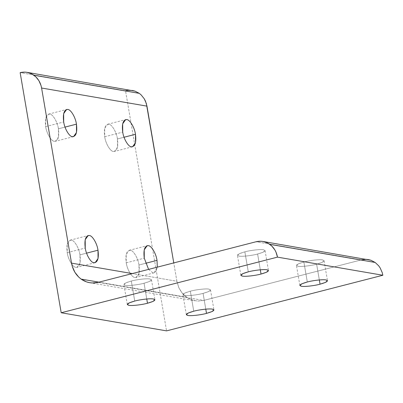 <?xml version="1.0" encoding="UTF-8"?>
<svg xmlns="http://www.w3.org/2000/svg" width="403" height="403" viewBox="0 0 403 403"><rect width="100%" height="100%" fill="white"/><g stroke="black" fill="none" stroke-linecap="round" stroke-linejoin="round"><path stroke-width="0.3" stroke-dasharray="2.02 1.51" d="M132.678 90.514L127.902 90.327L125.519 90.761L20.15 72.646L125.519 90.761L166.56 330.873L125.519 90.761M368.564 259.623L366.186 259.356L361.405 259.875L256.036 241.76L361.405 259.875L203.656 300.442L197.692 301.091L191.838 299.988L189.083 298.804L184.141 295.263L180.242 290.372L178.766 287.52L176.897 281.254L132.28 273.587L176.897 281.254L173.764 262.917L176.897 281.254L178.766 287.52L182.045 292.966L186.503 297.218L98.926 282.16L186.503 297.218L191.838 299.988L197.692 301.091L203.656 300.442L98.292 282.327L203.656 300.442L361.405 259.875M45.675 126.597L63.699 121.963L45.675 126.597L45.63 118.306L48.562 114.125L49.725 114.089C52.778 114.024 57.558 122.109 58.425 128.789L58.475 137.08L55.543 141.262L54.38 141.302C51.327 141.367 46.541 133.282 45.675 126.597C46.541 133.282 51.327 141.367 54.38 141.302C58.072 141.095 59.422 136.924 58.425 128.789L65.019 127.096L58.425 128.789C57.558 122.109 52.778 114.024 49.725 114.089C46.028 114.291 44.678 118.462 45.675 126.597M67.225 252.656L85.25 248.021L67.225 252.656L67.175 244.364L70.112 240.183L71.276 240.143C74.323 240.077 79.109 248.162 79.975 254.847L80.021 263.139L77.089 267.32L75.925 267.355C72.878 267.421 68.092 259.336 67.225 252.656C68.092 259.336 72.878 267.421 75.925 267.355C79.623 267.154 80.973 262.983 79.975 254.847L86.569 253.149L79.975 254.847C79.109 248.162 74.323 240.077 71.276 240.143C67.578 240.349 66.228 244.52 67.225 252.656M248.283 271.849L244.863 251.84C250.641 250.233 260.887 249.104 263.497 249.784L265.048 250.575L263.018 252.253L257.613 254.031L260.308 269.793L257.613 254.031C251.835 255.643 241.588 256.771 238.979 256.091L237.427 255.295L239.458 253.623L244.863 251.84L248.283 271.849M134.733 301.051L131.313 281.042C137.091 279.435 147.337 278.302 149.941 278.987L151.493 279.778L149.468 281.455L144.062 283.233L146.752 298.996L144.062 283.233C138.279 284.845 128.033 285.974 125.429 285.289L123.877 284.498L125.907 282.825L131.313 281.042L134.733 301.051M193.752 311.202L190.332 291.193C196.11 289.581 206.356 288.452 208.966 289.132L210.517 289.928L208.487 291.601L203.082 293.384L205.777 309.146L203.082 293.384C197.304 294.991 187.057 296.119 184.448 295.439L182.897 294.648L184.927 292.971L190.332 291.193L193.752 311.202M307.303 281.999L303.882 261.99C309.665 260.378 319.911 259.25 322.516 259.935L324.067 260.726L322.037 262.398L316.632 264.182L319.327 279.944L316.632 264.182C310.854 265.789 300.608 266.922 298.003 266.237L296.452 265.446L298.477 263.769L303.882 261.99L307.303 281.999M126.245 262.801L144.269 258.167L126.245 262.801L126.194 254.51L129.131 250.328L130.295 250.293C133.343 250.228 138.128 258.313 138.995 264.993L139.045 273.284L136.108 277.466L134.945 277.506C131.897 277.571 127.111 269.486 126.245 262.801C127.111 269.486 131.897 277.571 134.945 277.506C138.642 277.299 139.992 273.128 138.995 264.993L145.589 263.3L138.995 264.993C138.128 258.313 133.343 250.228 130.295 250.293C126.597 250.495 125.247 254.666 126.245 262.801M148.606 269.385L152.969 272.871L154.132 272.831L157.311 267.149L155.734 271.738L152.969 272.871L148.606 269.385M104.699 136.748L122.724 132.108L104.699 136.748L104.649 128.456L107.586 124.275L108.75 124.235C111.797 124.169 116.583 132.255 117.449 138.939L117.495 147.231L114.563 151.407L113.399 151.447C110.346 151.513 105.566 143.428 104.699 136.748C105.566 143.428 110.346 151.513 113.399 151.447C117.097 151.241 118.447 147.075 117.449 138.939L124.043 137.242L117.449 138.939C116.583 132.255 111.797 124.169 108.75 124.235C105.052 124.441 103.702 128.607 104.699 136.748M89.668 282.694L194.725 300.754M303.882 261.99C296.9 263.96 294.936 265.375 298.003 266.237C300.608 266.922 310.854 265.789 316.632 264.182C323.619 262.212 325.579 260.796 322.516 259.935C319.911 259.25 309.665 260.378 303.882 261.99M190.332 291.193C183.345 293.162 181.385 294.578 184.448 295.439C187.057 296.119 197.304 294.991 203.082 293.384C210.069 291.414 212.028 289.994 208.966 289.132C206.356 288.452 196.11 289.581 190.332 291.193M131.313 281.042C124.326 283.012 122.366 284.427 125.429 285.289C128.033 285.974 138.279 284.845 144.062 283.233C151.044 281.264 153.009 279.848 149.941 278.987C147.337 278.302 137.091 279.435 131.313 281.042M244.863 251.84C237.876 253.814 235.916 255.23 238.979 256.091C241.588 256.771 251.835 255.643 257.613 254.031C264.6 252.061 266.559 250.646 263.497 249.784C260.887 249.104 250.641 250.233 244.863 251.84M73.563 136.627L55.543 141.262M95.113 262.685L77.089 267.32M265.048 250.575L268.469 270.584M151.493 279.778L154.913 299.787M210.517 289.928L213.938 309.937M324.067 260.726L327.488 280.735M154.132 272.831L136.108 277.466M132.587 146.773L114.563 151.407M107.586 124.275L125.61 119.641M129.131 250.328L147.155 245.694M299.872 285.455L296.452 265.446M186.317 314.657L182.897 294.648M127.298 304.507L123.877 284.498M240.848 275.309L237.427 255.295M70.112 240.183L88.136 235.548M48.562 114.125L66.586 109.49"/><path stroke-width="0.6" d="M125.519 90.761L127.902 90.327L132.678 90.514L134.99 91.123L139.267 93.345L141.156 94.912L144.279 98.831L146.36 103.566L173.764 262.917L146.964 106.135L41.595 88.02C40.577 82.55 38.013 78.288 33.897 75.23L139.267 93.345L134.99 91.123L27.061 72.354L31.827 73.961L35.786 76.797L38.915 80.716L40.995 85.446L41.595 88.02L146.964 106.135L145.463 101.118L144.279 98.831L141.156 94.912L139.267 93.345L33.897 75.23C29.691 72.323 25.112 71.462 20.15 72.646L24.931 72.127L27.308 72.394M361.405 259.875L366.186 259.356L368.564 259.623L370.876 260.237L375.153 262.459L378.724 265.864L380.17 267.945L382.251 272.68L382.85 275.249L166.56 330.873L61.191 312.753L277.481 257.134L61.191 312.753L166.56 330.873L382.85 275.249L277.481 257.134C276.463 251.663 273.899 247.402 269.783 244.344L375.153 262.459L370.876 260.237L262.947 241.462L267.718 243.074L271.677 245.911L274.801 249.83L275.984 252.112L277.481 257.134L382.85 275.249L382.251 272.68L380.17 267.945L378.724 265.864L375.153 262.459L269.783 244.344C265.582 241.437 260.998 240.576 256.036 241.76L260.822 241.241L263.194 241.508M89.355 282.639L92.322 282.971L98.292 282.327C92.101 283.803 86.383 282.73 81.134 279.103C76.001 275.284 72.797 269.965 71.527 263.139L41.595 88.02L71.527 263.139L132.28 273.587L71.527 263.139L72.278 266.348L74.872 272.257L78.776 277.148L81.134 279.103L98.926 282.16L81.134 279.103L86.474 281.873L89.668 282.694M63.699 121.963C64.566 128.648 69.351 136.733 72.404 136.662L73.563 136.627L76.499 132.446L76.449 124.154L65.019 127.096L76.449 124.154C75.583 117.469 70.802 109.384 67.749 109.455L66.586 109.49L63.654 113.671L63.699 121.963C62.702 113.827 64.052 109.656 67.749 109.455C70.802 109.384 75.583 117.469 76.449 124.154C77.447 132.29 76.096 136.461 72.404 136.662C69.351 136.733 64.566 128.648 63.699 121.963M85.25 248.021C86.116 254.701 90.897 262.786 93.949 262.721L95.113 262.685L98.045 258.504L98 250.213L86.569 253.149L98 250.213C97.133 243.528 92.347 235.443 89.3 235.508L88.136 235.548L85.199 239.73L85.25 248.021C84.252 239.886 85.602 235.715 89.3 235.508C92.347 235.443 97.133 243.528 98 250.213C98.997 258.348 97.647 262.519 93.949 262.721C90.897 262.786 86.116 254.701 85.25 248.021M260.308 269.793L261.033 274.045L266.438 272.262L268.469 270.584L266.912 269.793C264.308 269.113 254.061 270.242 248.283 271.849L242.878 273.632L240.848 275.309L242.399 276.1C245.009 276.78 255.255 275.652 261.033 274.045L260.308 269.793M146.752 298.996L147.483 303.242L152.888 301.464L154.913 299.787L153.362 298.996C150.757 298.311 140.511 299.444 134.733 301.051L129.328 302.834L127.298 304.507L128.849 305.298C131.454 305.983 141.7 304.854 147.483 303.242L146.752 298.996M205.777 309.146L206.502 313.393L211.907 311.61L213.938 309.937L212.381 309.146C209.777 308.461 199.53 309.59 193.752 311.202L188.347 312.98L186.317 314.657L187.869 315.448C190.478 316.133 200.724 315 206.502 313.393L205.777 309.146M319.327 279.944L320.053 284.191L325.458 282.407L327.488 280.735L325.936 279.944C323.332 279.259 313.086 280.392 307.303 281.999L301.897 283.777L299.872 285.455L301.424 286.246C304.028 286.931 314.275 285.798 320.053 284.191L319.327 279.944M144.269 258.167L148.606 269.385L144.269 258.167C143.272 250.031 144.622 245.86 148.319 245.659L147.155 245.694L144.219 249.875L144.269 258.167M157.311 267.149L157.019 260.358L145.589 263.3L157.019 260.358C156.152 253.678 151.367 245.593 148.319 245.659C151.367 245.593 156.152 253.678 157.019 260.358L157.311 267.149M122.724 132.108C123.59 138.793 128.371 146.878 131.423 146.813L132.587 146.773L135.519 142.591L135.473 134.305L124.043 137.242L135.473 134.305C134.607 127.62 129.821 119.535 126.769 119.6L125.61 119.641L122.673 123.817L122.724 132.108C121.726 123.973 123.076 119.807 126.769 119.6C129.821 119.535 134.607 127.62 135.473 134.305C136.471 142.44 135.121 146.606 131.423 146.813C128.371 146.878 123.59 138.793 122.724 132.108M98.292 282.327L256.036 241.76L98.292 282.327M307.303 281.999C313.086 280.392 323.332 279.259 325.936 279.944C328.999 280.805 327.04 282.221 320.053 284.191C314.275 285.798 304.028 286.931 301.424 286.246C298.356 285.384 300.321 283.969 307.303 281.999M193.752 311.202C199.53 309.59 209.777 308.461 212.381 309.146C215.449 310.008 213.489 311.423 206.502 313.393C200.724 315 190.478 316.133 187.869 315.448C184.806 314.587 186.765 313.171 193.752 311.202M134.733 301.051C140.511 299.444 150.757 298.311 153.362 298.996C156.429 299.857 154.465 301.273 147.483 303.242C141.7 304.854 131.454 305.983 128.849 305.298C125.786 304.436 127.746 303.021 134.733 301.051M248.283 271.849C254.061 270.242 264.308 269.113 266.912 269.793C269.98 270.655 268.02 272.07 261.033 274.045C255.255 275.652 245.009 276.78 242.399 276.1C239.337 275.239 241.296 273.823 248.283 271.849M61.191 312.753L20.15 72.646L61.191 312.753"/></g></svg>
